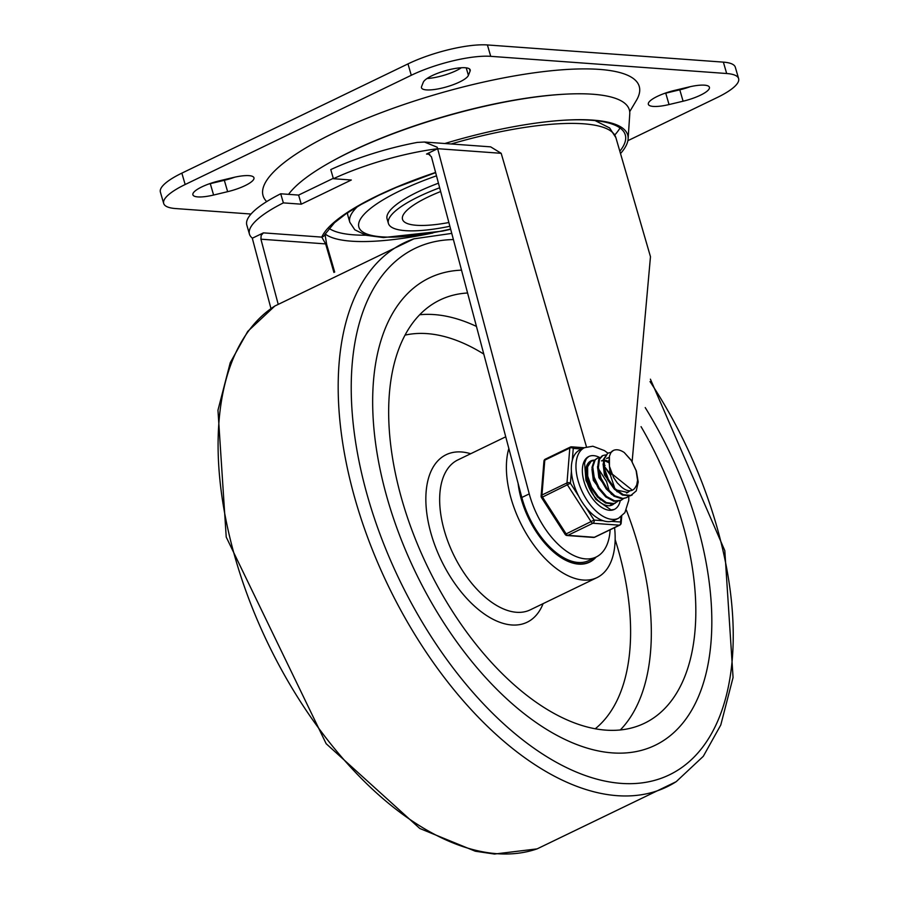 <?xml version="1.0" encoding="UTF-8"?>
<svg xmlns="http://www.w3.org/2000/svg" width="899" height="899" viewBox="0 0 899 899"><rect width="100%" height="100%" fill="white"/><g stroke="black" fill="none" stroke-linecap="round" stroke-linejoin="round"><path stroke-width="1.35" d="M612.331 752.89A259.519 140.502 64.2 0 0 655.135 745.293A259.519 140.502 64.2 0 0 645.224 407.584A259.519 140.502 64.2 0 1 655.135 745.293A259.519 140.502 64.2 0 1 612.331 752.89A259.519 140.502 64.2 0 1 400.167 536.838A259.519 140.502 64.2 0 1 429.351 277.937A259.519 140.502 64.2 0 0 400.167 536.838A259.519 140.502 64.2 0 0 612.331 752.89M461.513 270.149A259.519 140.502 64.2 0 0 429.351 277.937A259.519 140.502 64.2 0 1 461.513 270.149M467.581 292.995A235.032 127.242 64.2 0 0 439.993 299.985A235.032 127.242 64.2 0 0 413.574 534.456A235.032 127.242 64.2 0 0 605.724 730.123A235.032 127.242 64.2 0 0 644.482 723.245A235.032 127.242 64.2 0 0 641.066 426.654M508.834 448.5A83.236 45.062 64.2 0 0 524.791 531.039A83.236 45.062 64.2 0 0 583.26 580.046A83.236 45.062 64.2 0 0 596.981 577.619A83.236 45.062 64.2 0 0 614.59 527.623M518.105 483.404A66.099 35.791 64.2 0 0 578.63 564.123A66.099 35.791 64.2 0 0 589.53 562.178A66.099 35.791 64.2 0 0 596.161 557.02M518.375 484.426A65.863 35.657 64.2 0 0 521.6 499.81A65.863 35.657 64.2 0 0 589.418 561.965A65.863 35.657 64.2 0 0 595.621 557.279M219.21 180.868A24.487 6.124 163.8 0 0 192.892 194.78A24.487 6.124 163.8 0 0 213.602 195.038L227.638 191.678A24.487 6.124 163.8 0 0 253.956 177.766A24.487 6.124 163.8 0 0 233.257 177.519L219.21 180.868M234.808 177.159A24.487 6.124 -16.2 0 1 224.334 180.306L210.287 183.654A24.487 6.124 -16.2 0 1 208.737 184.014M470.087 71.122A24.487 6.124 163.8 0 0 470.199 69.864A24.487 6.124 163.8 0 0 447.241 70.189A24.487 6.124 163.8 0 0 423.283 82.281L421.597 86.529A24.487 6.124 163.8 0 0 421.496 87.776A24.487 6.124 163.8 0 0 444.454 87.461A24.487 6.124 163.8 0 0 468.401 75.37L470.087 71.122L469.435 68.875M461.378 67.74A24.487 6.124 -16.2 0 1 427.003 78.528M683.094 101.205A24.487 6.124 163.8 0 0 709.412 87.293A24.487 6.124 163.8 0 0 688.713 87.034L674.666 90.383A24.487 6.124 163.8 0 0 648.348 104.295A24.487 6.124 163.8 0 0 669.047 104.554L683.094 101.205L679.79 89.821L665.743 93.17A24.487 6.124 -16.2 0 1 664.192 93.53M690.263 86.675A24.487 6.124 -16.2 0 1 679.79 89.821M738.618 78.606L735.315 67.234A58.761 14.71 163.8 0 0 723.369 62.132L726.673 73.516A58.761 14.71 -16.2 0 1 738.618 78.606A58.761 14.71 -16.2 0 1 717.144 97.553L627.895 140.671M407.977 63.896L411.281 75.28A58.761 14.71 -16.2 0 1 490.719 56.334L487.415 44.95A58.761 14.71 163.8 0 0 407.977 63.896L181.856 173.136A58.761 14.71 163.8 0 0 160.382 192.083L163.685 203.455A58.761 14.71 -16.2 0 1 185.16 184.52L181.856 173.136M251.012 214.041L175.631 208.557A58.761 14.71 -16.2 0 1 163.685 203.455M440.656 191.532A68.549 17.16 163.8 0 0 402.516 219.345A68.549 17.16 163.8 0 0 448.871 222.525M266.7 201.601A195.858 49.04 -16.2 0 1 334.63 132.546A195.858 49.04 -16.2 0 1 549.222 70.965A195.858 49.04 -16.2 0 1 636.38 100.43L629.705 111.656M620.018 127.961A171.383 42.905 -16.2 0 1 619.838 128.265A171.383 42.905 -16.2 0 1 614.86 134.884M439.656 187.779A83.236 20.846 163.8 0 0 418.822 196.611A83.236 20.846 163.8 0 0 388.413 223.435A83.236 20.846 163.8 0 0 449.871 226.278M438.442 183.182A83.236 20.846 163.8 0 0 417.507 192.06A83.236 20.846 163.8 0 0 387.087 218.884L388.413 223.435M347.565 212.748A119.96 30.038 163.8 0 0 347.857 215.479L349.835 222.3L354.79 229.784L366.05 235.268L383.468 237.572L442.42 231.11L450.669 229.301M726.673 73.516L490.719 56.334M411.281 75.28L185.16 184.52M723.369 62.132L487.415 44.95M437.139 147.2L437.521 148.751A102.295 25.61 163.8 0 0 333.405 178.71L330.765 169.596A102.295 25.61 -16.2 0 1 417.26 142.413L424.463 142.031L437.139 147.2L437.644 148.683L529.253 493.899A64.335 34.836 64.2 0 0 596.172 557.009A64.335 34.836 64.2 0 0 610.129 529.781M424.463 142.031L490.64 146.852L501.192 153.313L586.485 446.904M437.521 148.751L426.531 154.055L429.778 154.291M529.253 493.899L521.836 497.473L431.441 156.808L428.194 153.729L426.531 154.055M249.45 234.145L246.742 224.795A102.295 25.61 -16.2 0 1 280.713 193.779L283.365 202.882A102.295 25.61 163.8 0 0 249.45 234.145A102.295 25.61 163.8 0 0 252.428 238.168L263.418 232.863L261.148 235.459L260.924 239.19L325.64 243.91L333.934 272.453M333.293 178.328L298.603 195.083L280.713 193.779M270.981 308.627L252.248 238.033M333.405 178.71L351.295 180.014L301.255 204.185L283.365 202.882M298.603 195.083L301.255 204.185M632.132 461.648L650.471 256.698L615.871 137.603L609.601 127.939L595.093 120.59M435.588 172.462A154.246 38.623 163.8 0 0 321.786 237.111L325.64 243.91A4.9 1.225 163.8 0 1 326.64 244.326L325.033 234.302L334.507 222.705L345.946 213.838L361.106 204.478L378.58 195.42L396.504 187.329L435.633 172.619M263.418 232.863L321.786 237.111A4.9 4.641 23.4 0 0 324.955 234.504M278.106 303.952L260.924 239.19M521.836 497.473A64.335 34.836 64.2 0 0 588.766 560.594L596.172 557.009M620.512 153.56A171.237 42.871 163.8 0 0 628.12 138.907L629.761 113.948A179.811 45.017 163.8 0 0 563.729 94.249A179.811 45.017 163.8 0 0 349.689 152.212A179.811 45.017 163.8 0 0 331.034 161.854A179.811 45.017 163.8 0 0 288.557 194.353M563.729 94.249L562.133 94.339A177.496 44.444 163.8 0 0 350.846 151.549A177.496 44.444 163.8 0 0 332.428 161.078L331.034 161.854M619.332 129.096A177.496 44.444 163.8 0 0 620.198 128.096M619.838 151.234A168.933 42.298 163.8 0 0 625.682 138.749A168.933 42.298 163.8 0 0 564.437 120.196M628.12 138.907A171.237 42.871 163.8 0 0 565.235 120.14A171.237 42.871 163.8 0 0 444.803 143.514M609.241 491.101L606.567 481.538L598.532 468.93M617.68 501.473L614.017 503.552L606.353 502.62L598.228 496.596L591.508 486.988L587.71 476.178L587.631 466.817L591.194 461.221L594.363 460.299M612.129 504.159L609.971 505.676M609.848 505.688L611.657 504.215M614.804 488.415L610.41 475.144L604.094 466.233M591.036 461.254L586.822 467.21L586.901 476.571L590.71 487.382L597.43 496.99L605.544 503.013L613.208 503.946L615.073 503.193M623.243 498.788L621.052 500.327L614.68 500.867L606.51 496.473L599.116 487.865L594.172 477.167L592.778 467.019L595.16 459.917L597.296 458.243L599.925 457.613M597.296 458.232L594.363 460.299L591.98 467.401L593.362 477.549L598.307 488.247L605.701 496.866L613.871 501.26L620.389 500.642M571.404 471.233A39.174 21.205 64.2 0 0 578.596 495.978L570.427 483.269L571.404 471.233A39.174 21.205 64.2 0 1 572.281 460.423A39.174 21.205 64.2 0 1 579.877 449.927L584.507 447.691A39.174 21.205 64.2 0 0 590.553 505.137A39.174 21.205 64.2 0 0 618.591 518.229L624.884 512.666L628.727 500.507L628.817 496.102L626.614 497.63L622.883 498.484L614.871 495.843L607.005 488.483L601.06 478.212L598.386 467.581L599.509 459.187L602.858 455.546L605.488 454.928M602.105 455.905L598.7 459.569L597.577 467.963L600.262 478.605L606.196 488.876L614.062 496.237L622.074 498.866L626.614 497.63M611.623 451.624A24.116 13.058 -115.8 0 1 613.298 450.5L610.949 452.545L609.421 456.198L609.443 466.311L613.646 477.594L617.276 482.887L621.299 486.808A19.935 10.788 64.2 0 0 632.458 490.157A19.935 10.788 64.2 0 0 635.054 487.809L636.706 484.999L637.56 480.235L636.121 470.66L631.379 460.569L624.266 452.545L631.267 460.277L636.357 470.952L638.211 482.021L636.256 490.888L630.873 495.45L623.254 494.652L615.13 488.753L608.342 479.223L604.443 468.401L604.263 458.973L607.735 453.242L611.151 452.242M607.702 453.208L603.454 459.367L603.634 468.795L607.533 479.617L614.32 489.146L622.445 495.046L630.075 495.832L631.424 495.304M608.904 459.985L609.994 472.29L632.334 490.225M603.072 463.906L604.443 474.975L617.22 491.809M627.142 492.697L629.098 491.011M616.377 489.989L627.716 492.461L629.75 490.978M597.509 466.603L598.88 477.661L611.646 494.484M609.084 457.939L607.061 458.198M606.555 458.411L609.162 457.445M591.947 469.278L593.318 480.347L606.072 497.169M608.477 462.513L604.915 460.839M603.229 460.625L601.51 460.895M608.601 461.389L605.263 460.164M603.296 460.176L602.038 460.591M586.384 471.975L587.755 483.033L600.532 499.866M610.972 474.784L604.072 466.053M613.298 450.5A24.116 13.058 -115.8 0 1 624.266 452.545M620.22 500.721A29.375 15.901 -115.8 0 1 614.332 509.418A29.375 15.901 -115.8 0 1 587.227 489.876A29.375 15.901 -115.8 0 1 588.766 456.512A29.375 15.901 -115.8 0 1 599.858 457.613A29.375 15.901 -115.8 0 0 588.766 456.512L586.35 458.715L584.586 463.109L585.968 480.459L595.756 499.316L611.095 509.935L614.332 509.418A29.375 15.901 -115.8 0 0 620.22 500.721M605.061 465.446A24.487 13.249 64.2 0 0 604.027 464.525M594.464 460.176A24.487 13.249 64.2 0 0 590.901 460.917A24.487 13.249 64.2 0 0 589.62 488.73A24.487 13.249 64.2 0 0 612.197 505.002A24.487 13.249 64.2 0 0 614.152 503.631M621.007 516.779L620.58 522.016A2.45 1.967 94.2 0 1 619.389 525.185L594.363 537.276A2.45 1.967 94.2 0 1 593.52 537.445A2.45 2.45 0 0 0 594.767 537.197A2.45 1.326 64.2 0 0 595.071 536.928M572.281 460.423L573.259 448.387A2.45 1.967 -85.8 0 0 570.741 447.005A2.45 1.326 -115.8 0 0 570.337 447.073A2.45 1.326 -115.8 0 0 569.809 448.05A2.45 1.517 4.6 0 1 573.259 448.387L581.788 449.006M570.427 483.269A2.45 1.517 -175.4 0 0 566.988 482.932L541.962 495.023A2.45 1.517 -175.4 0 0 541.108 496.057A2.45 2.45 0 0 0 541.49 497.574L570.427 483.269M603.229 520.746L594.093 520.083L565.156 534.388A2.45 2.45 0 0 0 567.033 535.512A2.45 1.967 -85.8 0 0 567.876 535.343L592.902 523.252A2.45 1.967 -85.8 0 0 594.093 520.083L585.923 507.384A39.174 21.205 64.2 0 0 603.229 520.746A39.174 21.205 64.2 0 0 611.432 521.353A39.174 21.205 64.2 0 0 613.961 520.476L618.591 518.229M545.715 459.097A2.45 1.326 64.2 0 0 545.322 459.164A2.45 2.45 0 0 0 543.94 461.176A2.45 1.517 4.6 0 1 544.794 460.142L569.809 448.05L566.988 482.932A2.45 1.326 -115.8 0 0 567.64 485.213L591.306 522.027A2.45 1.326 -115.8 0 0 592.902 523.252L619.389 525.185A2.45 1.326 -115.8 0 0 619.793 525.117A2.45 2.45 0 0 0 621.164 523.106A2.45 1.517 -175.4 0 0 620.58 522.016L611.432 521.353M578.596 495.978A39.174 21.205 64.2 0 0 585.923 507.384M620.299 729.966A235.032 127.242 64.2 0 0 626.345 510.07M476.436 326.416A235.032 127.242 64.2 0 0 419.698 314.751M595.239 728.786A220.345 119.286 64.2 0 0 615.141 539.546M483.786 354.082A220.345 119.286 64.2 0 0 405.056 335.125M470.683 453.737A93.035 50.366 64.2 0 0 429.452 527.522A93.035 50.366 64.2 0 0 511.767 624.974A93.035 50.366 64.2 0 0 543.097 603.645M505.732 436.802L457.838 459.94A83.236 45.062 64.2 0 0 448.477 542.985A83.236 45.062 64.2 0 0 516.532 612.286A83.236 45.062 64.2 0 0 530.264 609.848L596.981 577.619M497.057 853.702A302.075 163.539 64.2 0 0 537.096 848.881L494.45 854.05L475.29 851.218L419.822 828.496L326.157 743.709L226.222 537.074L217.963 410.214L230.245 362.713L247.731 331.405L274.836 306.031A302.075 163.539 64.2 0 0 253.664 611.23A302.075 163.539 64.2 0 0 497.057 853.702M413.843 238.853A302.075 163.539 64.2 0 0 366.837 535.242A302.075 163.539 64.2 0 0 617.152 795.671A302.075 163.539 64.2 0 0 676.183 781.681M453.399 239.561A292.321 158.258 64.2 0 0 370.68 506.789A292.321 158.258 64.2 0 0 621.198 783.389A292.321 158.258 64.2 0 0 732.516 656.012A292.321 158.258 64.2 0 0 650.022 381.558M213.602 195.038L210.287 183.654M227.638 191.678L224.334 180.306M468.401 75.37L466.221 67.841M669.047 104.554L665.743 93.17M357.588 206.5A119.96 30.038 163.8 0 0 349.835 222.3M450.613 229.054A112.622 28.195 -16.2 0 1 362.151 231.515A112.622 28.195 -16.2 0 1 400.021 190.779A112.622 28.195 -16.2 0 1 436.487 175.833M437.644 148.683L501.192 153.313M451.152 143.975A159.134 39.848 -16.2 0 1 615.871 137.603M326.64 244.472A4.9 1.225 163.8 0 0 326.64 244.326L334.698 272.071M325.18 233.998A149.346 37.398 163.8 0 0 432.857 232.987M365.803 235.201A144.447 36.162 -16.2 0 1 329 228.324M619.793 525.117L594.767 537.197A2.45 1.326 64.2 0 1 594.363 537.276L567.876 535.343A2.45 1.326 64.2 0 1 566.28 534.118L542.625 497.304A2.45 1.326 64.2 0 1 541.962 495.023L544.794 460.142A2.45 1.326 64.2 0 1 545.322 459.164L570.337 447.073A2.45 2.45 0 0 1 571.584 446.837L584.35 447.769M537.096 848.881L676.194 781.681L703.299 756.306L720.784 724.987L733.067 677.486L724.808 550.638L650.404 379.176M274.836 306.031L413.933 238.831L451.759 233.392M589.418 561.965L586.654 563.302M590.924 461.311L591.598 460.985M614.691 503.395L615.489 503.013M620.243 500.709L620.928 500.383M602.049 455.939L602.813 455.568M607.6 453.253L608.297 452.916M626.625 492.989L627.716 492.45M631.368 495.338L632.177 494.944M541.49 497.574L565.156 534.388M567.033 535.512L593.52 537.445M621.726 516.206L621.164 523.106M543.94 461.176L541.108 496.057M607.848 453.141L604.431 450.59L592.846 446.23L584.507 447.691"/></g></svg>
